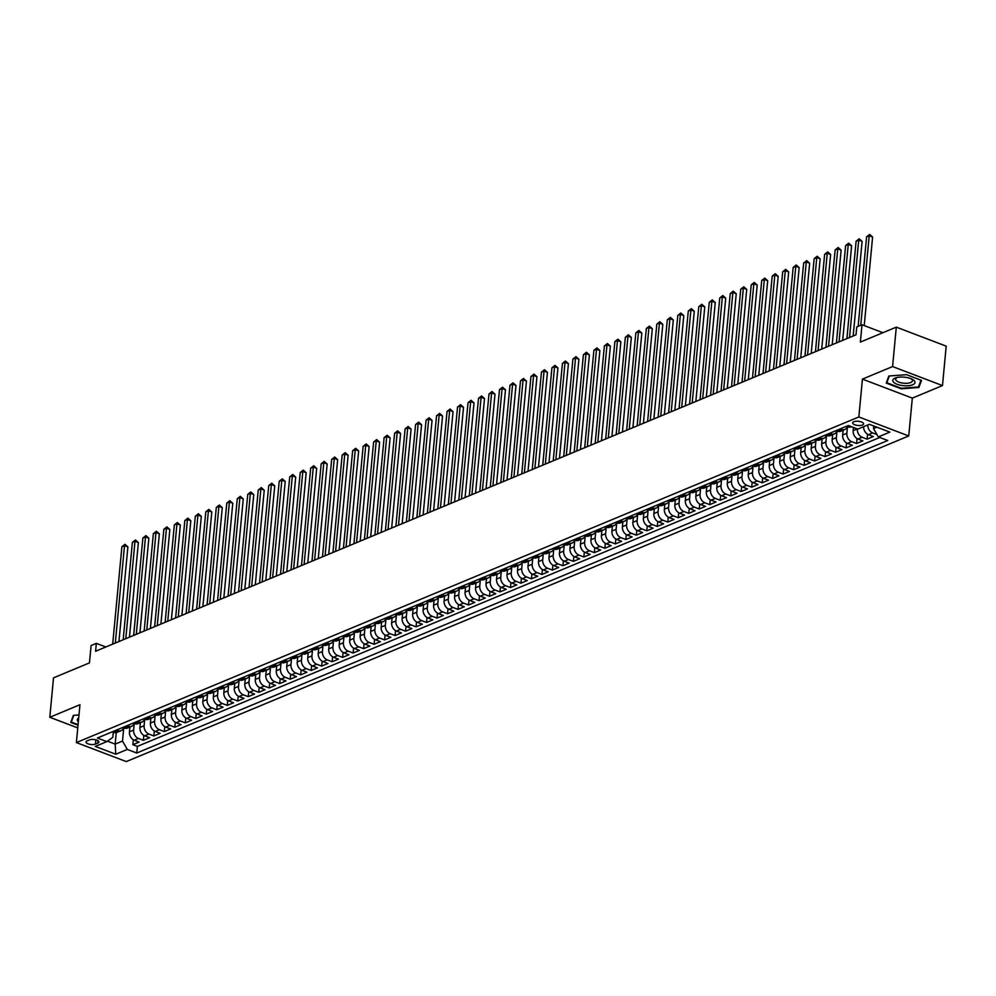 <?xml version="1.0" encoding="UTF-8"?>
<svg xmlns="http://www.w3.org/2000/svg" width="996" height="996" viewBox="0 0 996 996"><rect width="100%" height="100%" fill="white"/><g stroke="black" fill="none" stroke-linecap="round" stroke-linejoin="round"><path stroke-width="1.49" d="M853.821 421.731A5.49 2.104 -174.6 0 0 852.676 422.864A5.49 2.104 -174.6 0 0 856.274 425.217A5.49 2.104 -174.6 0 0 862.449 425.018A5.49 2.104 -174.6 0 0 863.594 423.898A5.49 2.104 -174.6 0 0 860.009 421.545A5.49 2.104 -174.6 0 0 853.821 421.731M942.477 385.577L946.2 346.147L896.3 327.136L892.578 366.565L862.424 379.115L858.838 416.963L908.738 435.962L912.324 398.126L942.477 385.577L892.578 366.565M858.838 416.963L76.381 742.568L126.28 761.579L908.738 435.962M76.381 742.568L79.954 704.72L49.8 717.269L77.763 727.914M49.8 717.269L53.523 677.84L89.453 662.888L91.097 645.545L96.338 643.366L95.591 651.247L856.025 334.805L856.772 326.925L862.013 324.746L860.37 342.089L896.3 327.136M129.891 727.018L129.43 731.823A6.86 5.142 67.4 0 0 134.236 740.19L139.154 742.057L132.854 744.684L133.327 739.742M134.248 723.47L133.626 730.08A6.86 5.142 67.4 0 0 138.432 738.434L143.349 740.314L143.81 735.384M143.349 740.314L149.637 737.7L144.719 735.82A6.86 5.142 67.4 0 1 139.926 727.453L140.374 722.66M150.857 718.29L150.408 723.096A6.86 5.142 67.4 0 0 155.202 731.45L160.132 733.33L153.832 735.944L154.305 731.014M161.352 713.933L160.904 718.726A6.86 5.142 67.4 0 0 165.697 727.092L170.615 728.96L164.328 731.587L164.788 726.657M171.835 709.563L171.387 714.369A6.86 5.142 67.4 0 0 176.18 722.723L181.11 724.602L174.81 727.217L175.284 722.287M182.33 705.205L181.87 709.999A6.86 5.142 67.4 0 0 186.675 718.365L191.593 720.233L185.306 722.859L185.766 717.917M192.813 700.835L192.365 705.629A6.86 5.142 67.4 0 0 197.158 713.995L202.088 715.875L195.789 718.49L196.262 713.559M203.309 696.465L202.848 701.271A6.86 5.142 67.4 0 0 207.654 709.638L212.571 711.505L206.284 714.12L206.745 709.189M213.791 692.108L213.343 696.901A6.86 5.142 67.4 0 0 218.136 705.268L223.067 707.148L216.767 709.762L217.24 704.832M224.287 687.738L223.826 692.544A6.86 5.142 67.4 0 0 228.632 700.898L233.55 702.778L227.262 705.392L227.723 700.462M234.77 683.38L234.321 688.174A6.86 5.142 67.4 0 0 239.115 696.54L244.045 698.408L237.745 701.035L238.218 696.104M245.265 679.011L244.804 683.804A6.86 5.142 67.4 0 0 249.61 692.17L254.528 694.05L248.241 696.665L248.701 691.734M255.748 674.653L255.3 679.446A6.86 5.142 67.4 0 0 260.093 687.813L265.023 689.68L258.723 692.307L259.197 687.365M266.243 670.283L265.783 675.076A6.86 5.142 67.4 0 0 270.588 683.443L275.506 685.323L269.219 687.937L269.679 683.007M276.726 665.913L276.278 670.719A6.86 5.142 67.4 0 0 281.071 679.073L286.001 680.953L279.702 683.567L280.162 678.637M287.221 661.556L286.761 666.349A6.86 5.142 67.4 0 0 291.567 674.715L296.484 676.595L290.197 679.21L290.658 674.28M297.704 657.186L297.256 661.991A6.86 5.142 67.4 0 0 302.049 670.345L306.967 672.225L300.68 674.84L301.141 669.91M308.2 652.828L307.739 657.621A6.86 5.142 67.4 0 0 312.545 665.988L317.463 667.855L311.163 670.482L311.636 665.552M318.683 648.458L318.234 653.252A6.86 5.142 67.4 0 0 323.028 661.618L327.945 663.498L321.658 666.112L322.119 661.182M329.178 644.088L328.717 648.894A6.86 5.142 67.4 0 0 333.511 657.26L338.441 659.128L332.141 661.755L332.614 656.812M339.661 639.731L339.213 644.524A6.86 5.142 67.4 0 0 344.006 652.89L348.924 654.77L342.636 657.385L343.097 652.455M350.144 635.361L349.696 640.167A6.86 5.142 67.4 0 0 354.489 648.521L359.419 650.4L353.119 653.015L353.592 648.085M360.639 631.003L360.179 635.797A6.86 5.142 67.4 0 0 364.984 644.163L369.902 646.031L363.615 648.657L364.075 643.727M371.122 626.633L370.674 631.439A6.86 5.142 67.4 0 0 375.467 639.793L380.397 641.673L374.098 644.288L374.571 639.357M381.617 622.276L381.157 627.069A6.86 5.142 67.4 0 0 385.962 635.436L390.88 637.303L384.593 639.93L385.054 634.987M392.1 617.906L391.652 622.699A6.86 5.142 67.4 0 0 396.445 631.066L401.376 632.946L395.076 635.56L395.549 630.63M402.596 613.536L402.135 618.342A6.86 5.142 67.4 0 0 406.941 626.708L411.858 628.576L405.571 631.203L406.032 626.26M413.079 609.179L412.63 613.972A6.86 5.142 67.4 0 0 417.424 622.338L422.354 624.218L416.054 626.833L416.527 621.902M423.574 604.809L423.113 609.614A6.86 5.142 67.4 0 0 427.919 617.968L432.837 619.848L426.549 622.463L427.01 617.532M434.057 600.451L433.609 605.244A6.86 5.142 67.4 0 0 438.402 613.611L443.332 615.478L437.032 618.105L437.505 613.175M444.552 596.081L444.091 600.887A6.86 5.142 67.4 0 0 448.897 609.241L453.815 611.121L447.528 613.735L447.988 608.805M455.035 591.724L454.587 596.517A6.86 5.142 67.4 0 0 459.38 604.883L464.31 606.751L458.011 609.378L458.484 604.435M465.53 587.354L465.07 592.147A6.86 5.142 67.4 0 0 469.875 600.513L474.793 602.393L468.506 605.008L468.967 600.078M476.013 582.984L475.565 587.789A6.86 5.142 67.4 0 0 480.358 596.156L485.276 598.023L478.989 600.638L479.45 595.708M486.509 578.626L486.048 583.419A6.86 5.142 67.4 0 0 490.854 591.786L495.771 593.666L489.472 596.28L489.945 591.35M496.992 574.256L496.543 579.062A6.86 5.142 67.4 0 0 501.337 587.416L506.254 589.296L499.967 591.91L500.428 586.98M507.487 569.899L507.026 574.692A6.86 5.142 67.4 0 0 511.832 583.058L516.75 584.926L510.45 587.553L510.923 582.623M517.97 565.529L517.522 570.322A6.86 5.142 67.4 0 0 522.315 578.688L527.233 580.568L520.945 583.183L521.406 578.253M528.453 561.171L528.005 565.965A6.86 5.142 67.4 0 0 532.798 574.331L537.728 576.198L531.428 578.825L531.901 573.883M538.948 556.801L538.5 561.595A6.86 5.142 67.4 0 0 543.293 569.961L548.211 571.841L541.924 574.455L542.384 569.525M549.431 552.431L548.983 557.237A6.86 5.142 67.4 0 0 553.776 565.591L558.706 567.471L552.407 570.086L552.88 565.155M559.926 548.074L559.466 552.867A6.86 5.142 67.4 0 0 564.271 561.234L569.189 563.114L562.902 565.728L563.363 560.798M570.409 543.704L569.961 548.51A6.86 5.142 67.4 0 0 574.754 556.864L579.684 558.744L573.385 561.358L573.858 556.428M580.905 539.346L580.444 544.14A6.86 5.142 67.4 0 0 585.25 552.506L590.167 554.374L583.88 557.001L584.341 552.07M591.387 534.976L590.939 539.77A6.86 5.142 67.4 0 0 595.733 548.136L600.663 550.016L594.363 552.631L594.836 547.7M601.883 530.607L601.422 535.412A6.86 5.142 67.4 0 0 606.228 543.779L611.146 545.646L604.858 548.273L605.319 543.33M612.366 526.249L611.918 531.042A6.86 5.142 67.4 0 0 616.711 539.409L621.641 541.289L615.341 543.903L615.814 538.973M622.861 521.879L622.4 526.685A6.86 5.142 67.4 0 0 627.206 535.039L632.124 536.919L625.837 539.533L626.297 534.603M633.344 517.522L632.896 522.315A6.86 5.142 67.4 0 0 637.689 530.681L642.619 532.549L636.32 535.176L636.793 530.245M643.839 513.152L643.379 517.957A6.86 5.142 67.4 0 0 648.184 526.311L653.102 528.191L646.815 530.806L647.276 525.876M654.322 508.794L653.874 513.587A6.86 5.142 67.4 0 0 658.667 521.954L663.597 523.821L657.298 526.448L657.758 521.506M664.818 504.424L664.357 509.217A6.86 5.142 67.4 0 0 669.163 517.584L674.08 519.464L667.793 522.078L668.254 517.148M675.3 500.054L674.852 504.86A6.86 5.142 67.4 0 0 679.646 513.226L684.563 515.094L678.276 517.721L678.737 512.778M685.796 495.697L685.335 500.49A6.86 5.142 67.4 0 0 690.141 508.856L695.059 510.736L688.759 513.351L689.232 508.421M696.279 491.327L695.831 496.133A6.86 5.142 67.4 0 0 700.624 504.486L705.542 506.366L699.254 508.981L699.715 504.051M706.774 486.969L706.313 491.763A6.86 5.142 67.4 0 0 711.107 500.129L716.037 501.996L709.737 504.623L710.21 499.693M717.257 482.599L716.809 487.405A6.86 5.142 67.4 0 0 721.602 495.759L726.52 497.639L720.233 500.253L720.693 495.323M727.74 478.242L727.292 483.035A6.86 5.142 67.4 0 0 732.085 491.402L737.015 493.269L730.715 495.896L731.188 490.953M738.235 473.872L737.775 478.665A6.86 5.142 67.4 0 0 742.58 487.032L747.498 488.912L741.211 491.526L741.671 486.596M748.718 469.502L748.27 474.308A6.86 5.142 67.4 0 0 753.063 482.674L757.993 484.542L751.694 487.156L752.167 482.226M759.213 465.144L758.753 469.938A6.86 5.142 67.4 0 0 763.558 478.304L768.476 480.184L762.189 482.799L762.65 477.868M769.696 460.775L769.248 465.58A6.86 5.142 67.4 0 0 774.041 473.934L778.972 475.814L772.672 478.429L773.145 473.498M780.192 456.417L779.731 461.21A6.86 5.142 67.4 0 0 784.537 469.577L789.455 471.444L783.167 474.071L783.628 469.141M790.675 452.047L790.226 456.84A6.86 5.142 67.4 0 0 795.02 465.207L799.95 467.087L793.65 469.701L794.123 464.771M801.17 447.69L800.709 452.483A6.86 5.142 67.4 0 0 805.515 460.849L810.433 462.717L804.146 465.344L804.606 460.401M811.653 443.32L811.205 448.113A6.86 5.142 67.4 0 0 815.998 456.479L820.928 458.359L814.628 460.974L815.102 456.044M822.148 438.95L821.688 443.755A6.86 5.142 67.4 0 0 826.493 452.109L831.411 453.989L825.124 456.604L825.584 451.674M832.631 434.592L832.183 439.385A6.86 5.142 67.4 0 0 836.976 447.752L841.906 449.632L835.607 452.246L836.08 447.316M843.126 430.222L842.666 435.028A6.86 5.142 67.4 0 0 847.472 443.382L852.389 445.262L846.102 447.876L846.563 442.946M853.46 427.446L853.161 430.658A6.86 5.142 67.4 0 0 857.954 439.024L862.872 440.892L856.585 443.519L857.046 438.576M863.619 426.686A6.86 5.142 67.4 0 0 868.45 434.654L873.368 436.534L867.068 439.149L867.541 434.219M95.479 744.074L97.795 743.116A5.316 2.042 -174.6 0 0 98.903 742.02A5.316 2.042 -174.6 0 0 95.417 739.742A5.316 2.042 -174.6 0 0 89.428 739.928L87.125 740.887A5.316 2.042 -174.6 0 0 86.005 741.983A5.316 2.042 -174.6 0 0 89.491 744.261A5.316 2.042 -174.6 0 0 95.479 744.074L95.877 739.854M116.258 732.62L115.175 744.124L122.508 741.061L127.314 749.428L136.751 753.026L887.747 440.506L878.31 436.92L889.839 432.115L869.346 424.308L857.805 429.102L848.368 425.504L97.371 738.024L106.809 741.622L112.797 737.364L113.295 732.209M127.314 749.428L115.773 754.233L95.267 746.415L106.809 741.622M847.484 426.674L846.861 433.272L842.666 435.028M837.001 431.044L836.379 437.642L832.183 439.385M826.506 435.401L825.883 442.012L821.688 443.755M816.023 439.771L815.4 446.37L811.205 448.113M805.527 444.129L804.905 450.74L800.709 452.483M795.045 448.499L794.422 455.097L790.226 456.84M784.562 452.856L783.927 459.467L779.731 461.21M774.066 457.226L773.444 463.825L769.248 465.58M763.583 461.596L762.948 468.195L758.753 469.938M753.088 465.954L752.466 472.565L748.27 474.308M742.605 470.324L741.97 476.922L737.775 478.665M732.11 474.681L731.487 481.292L727.292 483.035M721.627 479.051L721.004 485.65L716.809 487.405M711.132 483.409L710.509 490.02L706.313 491.763M700.649 487.779L700.026 494.377L695.831 496.133M690.153 492.149L689.531 498.747L685.335 500.49M679.67 496.506L679.048 503.117L674.852 504.86M669.175 500.876L668.553 507.474L664.357 509.217M658.692 505.233L658.07 511.844L653.874 513.587M648.197 509.603L647.574 516.202L643.379 517.957M637.714 513.973L637.091 520.572L632.896 522.315M627.219 518.331L626.596 524.929L622.4 526.685M616.736 522.701L616.113 529.299L611.918 531.042M606.24 527.058L605.618 533.669L601.422 535.412M595.757 531.428L595.135 538.027L590.939 539.77M585.275 535.786L584.64 542.397L580.444 544.14M574.779 540.156L574.157 546.754L569.961 548.51M564.296 544.526L563.661 551.124L559.466 552.867M553.801 548.883L553.178 555.494L548.983 557.237M543.318 553.253L542.696 559.852L538.5 561.595M532.823 557.611L532.2 564.222L528.005 565.965M522.34 561.981L521.717 568.579L517.522 570.322M511.844 566.338L511.222 572.949L507.026 574.692M501.362 570.708L500.739 577.307L496.543 579.062M490.866 575.078L490.244 581.676L486.048 583.419M480.383 579.435L479.761 586.046L475.565 587.789M469.888 583.805L469.265 590.404L465.07 592.147M459.405 588.163L458.783 594.774L454.587 596.517M448.91 592.533L448.287 599.131L444.091 600.887M438.427 596.89L437.804 603.501L433.609 605.244M427.931 601.26L427.309 607.859L423.113 609.614M417.449 605.63L416.826 612.229L412.63 613.972M406.966 609.988L406.331 616.599L402.135 618.342M396.47 614.358L395.848 620.956L391.652 622.699M385.987 618.715L385.352 625.326L381.157 627.069M375.492 623.085L374.87 629.684L370.674 631.439M365.009 627.455L364.374 634.054L360.179 635.797M354.514 631.813L353.891 638.411L349.696 640.167M344.031 636.183L343.408 642.781L339.213 644.524M333.536 640.54L332.913 647.151L328.717 648.894M323.053 644.91L322.43 651.509L318.234 653.252M312.557 649.268L311.935 655.878L307.739 657.621M302.074 653.637L301.452 660.236L297.256 661.991M291.579 658.007L290.957 664.606L286.761 666.349M281.096 662.365L280.474 668.976L276.278 670.719M270.601 666.735L269.978 673.333L265.783 675.076M260.118 671.092L259.495 677.703L255.3 679.446M249.623 675.462L249 682.061L244.804 683.804M239.14 679.82L238.517 686.431L234.321 688.174M228.644 684.19L228.022 690.788L223.826 692.544M218.161 688.56L217.539 695.158L213.343 696.901M207.678 692.917L207.044 699.528L202.848 701.271M197.183 697.287L196.561 703.886L192.365 705.629M186.7 701.645L186.065 708.256L181.87 709.999M176.205 706.015L175.582 712.613L171.387 714.369M165.722 710.372L165.099 716.983L160.904 718.726M155.227 714.742L154.604 721.341L150.408 723.096M144.744 719.112L144.121 725.711L139.926 727.453M132.854 744.684L137.373 746.402L879.767 437.468M876.953 434.555L872.645 432.911A6.86 5.142 -112.6 0 1 867.815 424.943M867.068 439.149L862.15 437.281A6.86 5.142 -112.6 0 1 857.357 428.927M856.585 443.519L851.667 441.639A6.86 5.142 -112.6 0 1 846.861 433.272M846.102 447.876L841.172 446.009A6.86 5.142 -112.6 0 1 836.379 437.642M835.607 452.246L830.689 450.366A6.86 5.142 -112.6 0 1 825.883 442.012M825.124 456.604L820.194 454.736A6.86 5.142 -112.6 0 1 815.4 446.37M814.628 460.974L809.711 459.094A6.86 5.142 -112.6 0 1 804.905 450.74M804.146 465.344L799.215 463.464A6.86 5.142 -112.6 0 1 794.422 455.097M793.65 469.701L788.732 467.834A6.86 5.142 -112.6 0 1 783.927 459.467M783.167 474.071L778.237 472.191A6.86 5.142 -112.6 0 1 773.444 463.825M772.672 478.429L767.754 476.561A6.86 5.142 -112.6 0 1 762.948 468.195M762.189 482.799L757.259 480.919A6.86 5.142 -112.6 0 1 752.466 472.565M751.694 487.156L746.776 485.289A6.86 5.142 -112.6 0 1 741.97 476.922M741.211 491.526L736.281 489.646A6.86 5.142 -112.6 0 1 731.487 481.292M730.715 495.896L725.798 494.016A6.86 5.142 -112.6 0 1 721.004 485.65M720.233 500.253L715.302 498.386A6.86 5.142 -112.6 0 1 710.509 490.02M709.737 504.623L704.819 502.743A6.86 5.142 -112.6 0 1 700.026 494.377M699.254 508.981L694.337 507.113A6.86 5.142 -112.6 0 1 689.531 498.747M688.759 513.351L683.841 511.471A6.86 5.142 -112.6 0 1 679.048 503.117M678.276 517.721L673.358 515.841A6.86 5.142 -112.6 0 1 668.553 507.474M667.793 522.078L662.863 520.198A6.86 5.142 -112.6 0 1 658.07 511.844M657.298 526.448L652.38 524.568A6.86 5.142 -112.6 0 1 647.574 516.202M646.815 530.806L641.885 528.938A6.86 5.142 -112.6 0 1 637.091 520.572M636.32 535.176L631.402 533.296A6.86 5.142 -112.6 0 1 626.596 524.929M625.837 539.533L620.906 537.666A6.86 5.142 -112.6 0 1 616.113 529.299M615.341 543.903L610.424 542.023A6.86 5.142 -112.6 0 1 605.618 533.669M604.858 548.273L599.928 546.393A6.86 5.142 -112.6 0 1 595.135 538.027M594.363 552.631L589.445 550.763A6.86 5.142 -112.6 0 1 584.64 542.397M583.88 557.001L578.95 555.121A6.86 5.142 -112.6 0 1 574.157 546.754M573.385 561.358L568.467 559.491A6.86 5.142 -112.6 0 1 563.661 551.124M562.902 565.728L557.972 563.848A6.86 5.142 -112.6 0 1 553.178 555.494M552.407 570.086L547.489 568.218A6.86 5.142 -112.6 0 1 542.696 559.852M541.924 574.455L536.993 572.576A6.86 5.142 -112.6 0 1 532.2 564.222M531.428 578.825L526.51 576.945A6.86 5.142 -112.6 0 1 521.717 568.579M520.945 583.183L516.028 581.315A6.86 5.142 -112.6 0 1 511.222 572.949M510.45 587.553L505.532 585.673A6.86 5.142 -112.6 0 1 500.739 577.307M499.967 591.91L495.049 590.043A6.86 5.142 -112.6 0 1 490.244 581.676M489.472 596.28L484.554 594.4A6.86 5.142 -112.6 0 1 479.761 586.046M478.989 600.638L474.071 598.77A6.86 5.142 -112.6 0 1 469.265 590.404M468.506 605.008L463.576 603.128A6.86 5.142 -112.6 0 1 458.783 594.774M458.011 609.378L453.093 607.498A6.86 5.142 -112.6 0 1 448.287 599.131M447.528 613.735L442.598 611.868A6.86 5.142 -112.6 0 1 437.804 603.501M437.032 618.105L432.115 616.225A6.86 5.142 -112.6 0 1 427.309 607.859M426.549 622.463L421.619 620.595A6.86 5.142 -112.6 0 1 416.826 612.229M416.054 626.833L411.136 624.953A6.86 5.142 -112.6 0 1 406.331 616.599M405.571 631.203L400.641 629.323A6.86 5.142 -112.6 0 1 395.848 620.956M395.076 635.56L390.158 633.68A6.86 5.142 -112.6 0 1 385.352 625.326M384.593 639.93L379.663 638.05A6.86 5.142 -112.6 0 1 374.87 629.684M374.098 644.288L369.18 642.42A6.86 5.142 -112.6 0 1 364.374 634.054M363.615 648.657L358.685 646.778A6.86 5.142 -112.6 0 1 353.891 638.411M353.119 653.015L348.202 651.147A6.86 5.142 -112.6 0 1 343.408 642.781M342.636 657.385L337.706 655.505A6.86 5.142 -112.6 0 1 332.913 647.151M332.141 661.755L327.223 659.875A6.86 5.142 -112.6 0 1 322.43 651.509M321.658 666.112L316.74 664.245A6.86 5.142 -112.6 0 1 311.935 655.878M311.163 670.482L306.245 668.602A6.86 5.142 -112.6 0 1 301.452 660.236M300.68 674.84L295.762 672.972A6.86 5.142 -112.6 0 1 290.957 664.606M290.197 679.21L285.267 677.33A6.86 5.142 -112.6 0 1 280.474 668.976M279.702 683.567L274.784 681.7A6.86 5.142 -112.6 0 1 269.978 673.333M269.219 687.937L264.289 686.057A6.86 5.142 -112.6 0 1 259.495 677.703M258.723 692.307L253.806 690.427A6.86 5.142 -112.6 0 1 249 682.061M248.241 696.665L243.31 694.797A6.86 5.142 -112.6 0 1 238.517 686.431M237.745 701.035L232.827 699.155A6.86 5.142 -112.6 0 1 228.022 690.788M227.262 705.392L222.332 703.525A6.86 5.142 -112.6 0 1 217.539 695.158M216.767 709.762L211.849 707.882A6.86 5.142 -112.6 0 1 207.044 699.528M206.284 714.12L201.354 712.252A6.86 5.142 -112.6 0 1 196.561 703.886M195.789 718.49L190.871 716.61A6.86 5.142 -112.6 0 1 186.065 708.256M185.306 722.859L180.376 720.98A6.86 5.142 -112.6 0 1 175.582 712.613M174.81 727.217L169.893 725.349A6.86 5.142 -112.6 0 1 165.099 716.983M164.328 731.587L159.397 729.707A6.86 5.142 -112.6 0 1 154.604 721.341M153.832 735.944L148.914 734.077A6.86 5.142 -112.6 0 1 144.121 725.711M116.47 730.068L117.926 730.628A6.86 5.142 67.4 0 0 121.163 730.653A6.86 5.142 67.4 0 0 123.629 727.79M112.274 731.823L113.731 732.371A6.86 5.142 67.4 0 0 116.968 732.396L121.163 730.653M122.757 727.453L124.214 728.014A6.86 5.142 67.4 0 0 127.451 728.039L131.646 726.296A6.86 5.142 -112.6 0 1 128.409 726.271L126.953 725.711M133.252 723.096L134.709 723.644A6.86 5.142 67.4 0 0 137.946 723.669L142.129 721.926A6.86 5.142 -112.6 0 1 138.905 721.901L137.448 721.341M143.735 718.726L145.192 719.286A6.86 5.142 67.4 0 0 148.429 719.311L152.625 717.556A6.86 5.142 -112.6 0 1 149.388 717.531L147.931 716.983M154.231 714.356L155.687 714.916A6.86 5.142 67.4 0 0 158.912 714.941L163.107 713.198A6.86 5.142 -112.6 0 1 159.883 713.173L158.426 712.613M164.714 709.999L166.17 710.546A6.86 5.142 67.4 0 0 169.407 710.584L173.603 708.828A6.86 5.142 -112.6 0 1 170.366 708.803L168.909 708.256M175.209 705.629L176.666 706.189A6.86 5.142 67.4 0 0 179.89 706.214L184.086 704.471A6.86 5.142 -112.6 0 1 180.861 704.446L179.405 703.886M185.692 701.271L187.148 701.819A6.86 5.142 67.4 0 0 190.385 701.844L194.581 700.101A6.86 5.142 -112.6 0 1 191.344 700.076L189.887 699.516M196.187 696.901L197.644 697.461A6.86 5.142 67.4 0 0 200.868 697.486L205.064 695.743A6.86 5.142 -112.6 0 1 201.839 695.706L200.383 695.158M206.67 692.544L208.127 693.092A6.86 5.142 67.4 0 0 211.364 693.116L215.559 691.373A6.86 5.142 -112.6 0 1 212.322 691.349L210.866 690.788M217.165 688.174L218.622 688.734A6.86 5.142 67.4 0 0 221.847 688.759L226.042 687.003A6.86 5.142 -112.6 0 1 222.818 686.979L221.361 686.431M227.648 683.804L229.105 684.364A6.86 5.142 67.4 0 0 232.342 684.389L236.538 682.646A6.86 5.142 -112.6 0 1 233.301 682.621L231.844 682.061M238.144 679.446L239.6 679.994A6.86 5.142 67.4 0 0 242.825 680.019L247.02 678.276A6.86 5.142 -112.6 0 1 243.796 678.251L242.339 677.703M248.626 675.076L250.083 675.637A6.86 5.142 67.4 0 0 253.32 675.662L257.516 673.918A6.86 5.142 -112.6 0 1 254.279 673.894L252.822 673.333M259.109 670.719L260.579 671.267A6.86 5.142 67.4 0 0 263.803 671.292L267.999 669.549A6.86 5.142 -112.6 0 1 264.774 669.524L263.305 668.963M269.605 666.349L271.061 666.909A6.86 5.142 67.4 0 0 274.298 666.934L278.494 665.191A6.86 5.142 -112.6 0 1 275.257 665.154L273.8 664.606M280.088 661.979L281.557 662.539A6.86 5.142 67.4 0 0 284.781 662.564L288.977 660.821A6.86 5.142 -112.6 0 1 285.752 660.796L284.283 660.236M290.583 657.621L292.04 658.182A6.86 5.142 67.4 0 0 295.277 658.207L299.472 656.451A6.86 5.142 -112.6 0 1 296.235 656.426L294.779 655.878M301.066 653.252L302.523 653.812A6.86 5.142 67.4 0 0 305.76 653.837L309.955 652.094A6.86 5.142 -112.6 0 1 306.718 652.069L305.262 651.509M311.561 648.894L313.018 649.442A6.86 5.142 67.4 0 0 316.255 649.467L320.451 647.724A6.86 5.142 -112.6 0 1 317.214 647.699L315.757 647.151M322.044 644.524L323.501 645.084A6.86 5.142 67.4 0 0 326.738 645.109L330.933 643.366A6.86 5.142 -112.6 0 1 327.696 643.341L326.24 642.781M332.54 640.167L333.996 640.714A6.86 5.142 67.4 0 0 337.221 640.739L341.416 638.996A6.86 5.142 -112.6 0 1 338.192 638.971L336.735 638.411M343.022 635.797L344.479 636.357A6.86 5.142 67.4 0 0 347.716 636.382L351.912 634.626A6.86 5.142 -112.6 0 1 348.675 634.601L347.218 634.054M353.518 631.427L354.974 631.987A6.86 5.142 67.4 0 0 358.199 632.012L362.395 630.269A6.86 5.142 -112.6 0 1 359.17 630.244L357.713 629.684M364.001 627.069L365.457 627.617A6.86 5.142 67.4 0 0 368.694 627.654L372.89 625.899A6.86 5.142 -112.6 0 1 369.653 625.874L368.196 625.326M374.496 622.699L375.953 623.259A6.86 5.142 67.4 0 0 379.177 623.284L383.373 621.541A6.86 5.142 -112.6 0 1 380.148 621.516L378.692 620.956M384.979 618.342L386.436 618.89A6.86 5.142 67.4 0 0 389.673 618.914L393.868 617.171A6.86 5.142 -112.6 0 1 390.631 617.147L389.175 616.586M395.474 613.972L396.931 614.532A6.86 5.142 67.4 0 0 400.155 614.557L404.351 612.814A6.86 5.142 -112.6 0 1 401.127 612.789L399.67 612.229M405.957 609.614L407.414 610.162A6.86 5.142 67.4 0 0 410.651 610.187L414.846 608.444A6.86 5.142 -112.6 0 1 411.609 608.419L410.153 607.859M416.453 605.244L417.909 605.805A6.86 5.142 67.4 0 0 421.134 605.829L425.329 604.074A6.86 5.142 -112.6 0 1 422.105 604.049L420.648 603.501M426.935 600.874L428.392 601.435A6.86 5.142 67.4 0 0 431.629 601.46L435.825 599.716A6.86 5.142 -112.6 0 1 432.588 599.692L431.131 599.131M437.431 596.517L438.887 597.065A6.86 5.142 67.4 0 0 442.112 597.102L446.308 595.347A6.86 5.142 -112.6 0 1 443.083 595.322L441.614 594.774M447.914 592.147L449.37 592.707A6.86 5.142 67.4 0 0 452.607 592.732L456.803 590.989A6.86 5.142 -112.6 0 1 453.566 590.964L452.109 590.404M458.397 587.789L459.866 588.337A6.86 5.142 67.4 0 0 463.09 588.362L467.286 586.619A6.86 5.142 -112.6 0 1 464.061 586.594L462.592 586.034M468.892 583.419L470.349 583.98A6.86 5.142 67.4 0 0 473.586 584.005L477.781 582.262A6.86 5.142 -112.6 0 1 474.544 582.224L473.088 581.676M479.375 579.062L480.831 579.61A6.86 5.142 67.4 0 0 484.068 579.635L488.264 577.892A6.86 5.142 -112.6 0 1 485.027 577.867L483.57 577.307M489.87 574.692L491.327 575.252A6.86 5.142 67.4 0 0 494.564 575.277L498.759 573.522A6.86 5.142 -112.6 0 1 495.522 573.497L494.066 572.949M500.353 570.322L501.81 570.882A6.86 5.142 67.4 0 0 505.047 570.907L509.242 569.164A6.86 5.142 -112.6 0 1 506.005 569.139L504.549 568.579M510.848 565.965L512.305 566.512A6.86 5.142 67.4 0 0 515.542 566.537L519.725 564.794A6.86 5.142 -112.6 0 1 516.501 564.769L515.044 564.222M521.331 561.595L522.788 562.155A6.86 5.142 67.4 0 0 526.025 562.18L530.221 560.437A6.86 5.142 -112.6 0 1 526.984 560.412L525.527 559.852M531.827 557.237L533.283 557.785A6.86 5.142 67.4 0 0 536.508 557.81L540.704 556.067A6.86 5.142 -112.6 0 1 537.479 556.042L536.022 555.482M542.31 552.867L543.766 553.427A6.86 5.142 67.4 0 0 547.003 553.452L551.199 551.709A6.86 5.142 -112.6 0 1 547.962 551.672L546.505 551.124M552.805 548.497L554.262 549.057A6.86 5.142 67.4 0 0 557.486 549.082L561.682 547.339A6.86 5.142 -112.6 0 1 558.457 547.314L557.001 546.754M563.288 544.14L564.744 544.7A6.86 5.142 67.4 0 0 567.981 544.725L572.177 542.969A6.86 5.142 -112.6 0 1 568.94 542.945L567.483 542.397M573.783 539.77L575.24 540.33A6.86 5.142 67.4 0 0 578.464 540.355L582.66 538.612A6.86 5.142 -112.6 0 1 579.435 538.587L577.979 538.027M584.266 535.412L585.723 535.96A6.86 5.142 67.4 0 0 588.96 535.985L593.155 534.242A6.86 5.142 -112.6 0 1 589.918 534.217L588.462 533.669M594.761 531.042L596.218 531.603A6.86 5.142 67.4 0 0 599.443 531.627L603.638 529.884A6.86 5.142 -112.6 0 1 600.414 529.86L598.957 529.299M605.244 526.685L606.701 527.233A6.86 5.142 67.4 0 0 609.938 527.258L614.134 525.515A6.86 5.142 -112.6 0 1 610.897 525.49L609.44 524.929M615.74 522.315L617.196 522.875A6.86 5.142 67.4 0 0 620.421 522.9L624.617 521.145A6.86 5.142 -112.6 0 1 621.392 521.12L619.935 520.572M626.223 517.945L627.679 518.505A6.86 5.142 67.4 0 0 630.916 518.53L635.112 516.787A6.86 5.142 -112.6 0 1 631.875 516.762L630.418 516.202M636.705 513.587L638.175 514.135A6.86 5.142 67.4 0 0 641.399 514.173L645.595 512.417A6.86 5.142 -112.6 0 1 642.37 512.392L640.901 511.844M647.201 509.217L648.657 509.778A6.86 5.142 67.4 0 0 651.894 509.803L656.09 508.06A6.86 5.142 -112.6 0 1 652.853 508.035L651.396 507.474M657.684 504.86L659.153 505.408A6.86 5.142 67.4 0 0 662.377 505.433L666.573 503.69A6.86 5.142 -112.6 0 1 663.348 503.665L661.879 503.105M668.179 500.49L669.636 501.05A6.86 5.142 67.4 0 0 672.873 501.075L677.068 499.332A6.86 5.142 -112.6 0 1 673.831 499.307L672.375 498.747M678.662 496.133L680.119 496.68A6.86 5.142 67.4 0 0 683.356 496.705L687.551 494.962A6.86 5.142 -112.6 0 1 684.314 494.937L682.858 494.377M689.157 491.763L690.614 492.323A6.86 5.142 67.4 0 0 693.851 492.348L698.047 490.592A6.86 5.142 -112.6 0 1 694.81 490.567L693.353 490.02M699.64 487.393L701.097 487.953A6.86 5.142 67.4 0 0 704.334 487.978L708.53 486.235A6.86 5.142 -112.6 0 1 705.293 486.21L703.836 485.65M710.136 483.035L711.592 483.583A6.86 5.142 67.4 0 0 714.817 483.62L719.012 481.865A6.86 5.142 -112.6 0 1 715.788 481.84L714.331 481.292M720.618 478.665L722.075 479.225A6.86 5.142 67.4 0 0 725.312 479.25L729.508 477.507A6.86 5.142 -112.6 0 1 726.271 477.482L724.814 476.922M731.114 474.308L732.57 474.855A6.86 5.142 67.4 0 0 735.795 474.88L739.991 473.137A6.86 5.142 -112.6 0 1 736.766 473.112L735.309 472.552M741.597 469.938L743.053 470.498A6.86 5.142 67.4 0 0 746.29 470.523L750.486 468.78A6.86 5.142 -112.6 0 1 747.249 468.743L745.792 468.195M752.092 465.58L753.549 466.128A6.86 5.142 67.4 0 0 756.773 466.153L760.969 464.41A6.86 5.142 -112.6 0 1 757.744 464.385L756.288 463.825M762.575 461.21L764.032 461.771A6.86 5.142 67.4 0 0 767.269 461.795L771.464 460.04A6.86 5.142 -112.6 0 1 768.227 460.015L766.771 459.467M773.07 456.84L774.527 457.401A6.86 5.142 67.4 0 0 777.752 457.425L781.947 455.682A6.86 5.142 -112.6 0 1 778.723 455.658L777.266 455.097M783.553 452.483L785.01 453.031A6.86 5.142 67.4 0 0 788.247 453.055L792.443 451.313A6.86 5.142 -112.6 0 1 789.206 451.288L787.749 450.74M794.049 448.113L795.505 448.673A6.86 5.142 67.4 0 0 798.73 448.698L802.925 446.955A6.86 5.142 -112.6 0 1 799.701 446.93L798.244 446.37M804.531 443.755L805.988 444.303A6.86 5.142 67.4 0 0 809.225 444.328L813.421 442.585A6.86 5.142 -112.6 0 1 810.184 442.56L808.727 442M815.027 439.385L816.483 439.946A6.86 5.142 67.4 0 0 819.708 439.971L823.904 438.228A6.86 5.142 -112.6 0 1 820.679 438.19L819.21 437.642M825.51 435.015L826.966 435.576A6.86 5.142 67.4 0 0 830.203 435.601L834.399 433.858A6.86 5.142 -112.6 0 1 831.162 433.833L829.705 433.272M835.993 430.658L837.462 431.218A6.86 5.142 67.4 0 0 840.686 431.243L844.882 429.488A6.86 5.142 -112.6 0 1 841.657 429.463L840.188 428.915M846.488 426.288L847.945 426.848A6.86 5.142 67.4 0 0 851.182 426.873L851.543 426.724M123.765 727.839L122.508 741.061M882.917 332.701L862.013 324.746M105.837 646.989L96.338 643.366M107.431 741.173L115.175 744.124L115.773 754.233M873.753 425.989L873.504 428.554L876.854 427.16M137.373 746.402L136.751 753.026M134.124 723.42A6.86 5.142 -112.6 0 1 131.646 726.296M144.607 719.062A6.86 5.142 -112.6 0 1 142.129 721.926M155.102 714.692A6.86 5.142 -112.6 0 1 152.625 717.556M165.585 710.322A6.86 5.142 -112.6 0 1 163.107 713.198M176.08 705.965A6.86 5.142 -112.6 0 1 173.603 708.828M186.563 701.595A6.86 5.142 -112.6 0 1 184.086 704.471M197.046 697.237A6.86 5.142 -112.6 0 1 194.581 700.101M207.542 692.867A6.86 5.142 -112.6 0 1 205.064 695.743M218.024 688.51A6.86 5.142 -112.6 0 1 215.559 691.373M228.52 684.14A6.86 5.142 -112.6 0 1 226.042 687.003M239.003 679.77A6.86 5.142 -112.6 0 1 236.538 682.646M249.498 675.413A6.86 5.142 -112.6 0 1 247.02 678.276M259.981 671.043A6.86 5.142 -112.6 0 1 257.516 673.918M270.476 666.685A6.86 5.142 -112.6 0 1 267.999 669.549M280.959 662.315A6.86 5.142 -112.6 0 1 278.494 665.191M291.454 657.958A6.86 5.142 -112.6 0 1 288.977 660.821M301.937 653.588A6.86 5.142 -112.6 0 1 299.472 656.451M312.433 649.218A6.86 5.142 -112.6 0 1 309.955 652.094M322.916 644.86A6.86 5.142 -112.6 0 1 320.451 647.724M333.411 640.49A6.86 5.142 -112.6 0 1 330.933 643.366M343.894 636.133A6.86 5.142 -112.6 0 1 341.416 638.996M354.389 631.763A6.86 5.142 -112.6 0 1 351.912 634.626M364.872 627.393A6.86 5.142 -112.6 0 1 362.395 630.269M375.355 623.035A6.86 5.142 -112.6 0 1 372.89 625.899M385.85 618.665A6.86 5.142 -112.6 0 1 383.373 621.541M396.333 614.308A6.86 5.142 -112.6 0 1 393.868 617.171M406.829 609.938A6.86 5.142 -112.6 0 1 404.351 612.814M417.312 605.58A6.86 5.142 -112.6 0 1 414.846 608.444M427.807 601.211A6.86 5.142 -112.6 0 1 425.329 604.074M438.29 596.841A6.86 5.142 -112.6 0 1 435.825 599.716M448.785 592.483A6.86 5.142 -112.6 0 1 446.308 595.347M459.268 588.113A6.86 5.142 -112.6 0 1 456.803 590.989M469.763 583.756A6.86 5.142 -112.6 0 1 467.286 586.619M480.246 579.386A6.86 5.142 -112.6 0 1 477.781 582.262M490.742 575.028A6.86 5.142 -112.6 0 1 488.264 577.892M501.225 570.658A6.86 5.142 -112.6 0 1 498.759 573.522M511.72 566.288A6.86 5.142 -112.6 0 1 509.242 569.164M522.203 561.931A6.86 5.142 -112.6 0 1 519.725 564.794M532.698 557.561A6.86 5.142 -112.6 0 1 530.221 560.437M543.181 553.203A6.86 5.142 -112.6 0 1 540.704 556.067M553.676 548.833A6.86 5.142 -112.6 0 1 551.199 551.709M564.159 544.476A6.86 5.142 -112.6 0 1 561.682 547.339M574.642 540.106A6.86 5.142 -112.6 0 1 572.177 542.969M585.138 535.736A6.86 5.142 -112.6 0 1 582.66 538.612M595.62 531.378A6.86 5.142 -112.6 0 1 593.155 534.242M606.116 527.009A6.86 5.142 -112.6 0 1 603.638 529.884M616.599 522.651A6.86 5.142 -112.6 0 1 614.134 525.515M627.094 518.281A6.86 5.142 -112.6 0 1 624.617 521.145M637.577 513.911A6.86 5.142 -112.6 0 1 635.112 516.787M648.072 509.554A6.86 5.142 -112.6 0 1 645.595 512.417M658.555 505.184A6.86 5.142 -112.6 0 1 656.09 508.06M669.051 500.826A6.86 5.142 -112.6 0 1 666.573 503.69M679.533 496.456A6.86 5.142 -112.6 0 1 677.068 499.332M690.029 492.099A6.86 5.142 -112.6 0 1 687.551 494.962M700.512 487.729A6.86 5.142 -112.6 0 1 698.047 490.592M711.007 483.359A6.86 5.142 -112.6 0 1 708.53 486.235M721.49 479.001A6.86 5.142 -112.6 0 1 719.012 481.865M731.985 474.631A6.86 5.142 -112.6 0 1 729.508 477.507M742.468 470.274A6.86 5.142 -112.6 0 1 739.991 473.137M752.951 465.904A6.86 5.142 -112.6 0 1 750.486 468.78M763.446 461.546A6.86 5.142 -112.6 0 1 760.969 464.41M773.929 457.176A6.86 5.142 -112.6 0 1 771.464 460.04M784.425 452.807A6.86 5.142 -112.6 0 1 781.947 455.682M794.908 448.449A6.86 5.142 -112.6 0 1 792.443 451.313M805.403 444.079A6.86 5.142 -112.6 0 1 802.925 446.955M815.886 439.722A6.86 5.142 -112.6 0 1 813.421 442.585M826.381 435.352A6.86 5.142 -112.6 0 1 823.904 438.228M836.864 430.994A6.86 5.142 -112.6 0 1 834.399 433.858M847.359 426.624A6.86 5.142 -112.6 0 1 844.882 429.488M878.31 436.92L873.504 428.554M78.983 714.941L73.355 715.377L70.753 722.449L78.012 725.213M862.424 379.115L912.324 398.126M906.497 374.67L888.855 376.015L886.253 383.087L901.28 388.814L918.91 387.469L921.524 380.397L906.497 374.67M919.134 385.203L918.91 387.469M118.947 641.524L127.886 546.941L124.512 545.659L115.312 643.043M121.898 546.742L124.936 544.314L124.512 545.659L121.898 546.742L112.685 644.138M124.936 544.314L127.886 546.941M78.709 717.917A11.143 4.27 -174.6 0 0 78.348 721.776M78.074 724.652L71.326 722.088L73.816 715.34M71.488 720.457L71.326 722.088M893.636 382.215A11.143 4.27 -174.6 0 0 908.103 385.738A11.143 4.27 -174.6 0 0 914.204 380.634A11.143 4.27 -174.6 0 0 911.925 379.103A11.143 4.27 -174.6 0 0 896.487 377.633A11.143 4.27 -174.6 0 0 893.636 382.215M897.583 377.397A8.441 3.237 -174.6 0 0 895.653 379.19A8.441 3.237 -174.6 0 0 896.263 380.584A8.441 3.237 -174.6 0 0 905.513 383.311A8.441 3.237 -174.6 0 0 912.461 380.783A8.441 3.237 -174.6 0 0 911.838 379.389A8.441 3.237 -174.6 0 0 910.892 378.654M920.976 380.186L918.474 386.971L901.392 388.278L886.826 382.738L889.316 375.978M886.988 381.107L886.826 382.738M129.443 637.166L138.382 542.571L135.008 541.289L125.795 638.673M132.381 542.384L135.419 539.957L135.008 541.289L132.381 542.384L123.18 639.768M135.419 539.957L138.382 542.571M139.926 632.796L148.865 538.214L145.491 536.931L136.29 634.315M142.876 538.014L145.914 535.587L145.491 536.931L142.876 538.014L133.663 635.398M145.914 535.587L148.865 538.214M150.408 628.439L159.36 533.844L155.986 532.561L146.773 629.945M153.359 533.657L156.397 531.229L155.986 532.561L153.359 533.657L144.159 631.041M156.397 531.229L159.36 533.844M160.904 624.069L169.843 529.486L166.469 528.204L157.268 625.588M163.854 529.287L166.892 526.859L166.469 528.204L163.854 529.287L154.641 626.671M166.892 526.859L169.843 529.486M171.387 619.711L180.338 525.116L176.964 523.834L167.751 621.218M174.337 524.929L177.375 522.502L176.964 523.834L174.337 524.929L165.137 622.313M177.375 522.502L180.338 525.116M181.882 615.341L190.821 520.759L187.447 519.464L178.247 616.86M184.833 520.559L187.871 518.132L187.447 519.464L184.833 520.559L175.62 617.943M187.871 518.132L190.821 520.759M192.365 610.971L201.316 516.389L197.943 515.106L188.73 612.49M195.316 516.189L198.353 513.762L197.943 515.106L195.316 516.189L186.115 613.586M198.353 513.762L201.316 516.389M202.86 606.614L211.799 512.019L208.425 510.736L199.225 608.12M205.811 511.832L208.849 509.404L208.425 510.736L205.811 511.832L196.598 609.216M208.849 509.404L211.799 512.019M213.343 602.244L222.282 507.661L218.921 506.379L209.708 603.763M216.294 507.462L219.332 505.034L218.921 506.379L216.294 507.462L207.093 604.846M219.332 505.034L222.282 507.661M223.839 597.886L232.778 503.291L229.404 502.009L220.203 599.393M226.789 503.105L229.827 500.677L229.404 502.009L226.789 503.105L217.576 600.488M229.827 500.677L232.778 503.291M234.321 593.516L243.261 498.934L239.899 497.639L230.686 595.035M237.272 498.735L240.31 496.307L239.899 497.639L237.272 498.735L228.072 596.118M240.31 496.307L243.261 498.934M244.817 589.159L253.756 494.564L250.382 493.281L241.181 590.665M247.755 494.377L250.805 491.937L250.382 493.281L247.755 494.377L238.554 591.761M250.805 491.937L253.756 494.564M255.3 584.789L264.239 490.206L260.877 488.912L251.664 586.295M258.25 490.007L261.288 487.579L260.877 488.912L258.25 490.007L249.05 587.391M261.288 487.579L264.239 490.206M265.795 580.419L274.734 485.836L271.36 484.554L262.16 581.938M268.733 485.637L271.784 483.209L271.36 484.554L268.733 485.637L259.533 583.034M271.784 483.209L274.734 485.836M276.278 576.062L285.217 481.466L281.843 480.184L272.643 577.568M279.229 481.28L282.266 478.852L281.843 480.184L279.229 481.28L270.016 578.664M282.266 478.852L285.217 481.466M286.773 571.692L295.712 477.109L292.338 475.827L283.138 573.21M289.712 476.91L292.762 474.482L292.338 475.827L289.712 476.91L280.511 574.294M292.762 474.482L295.712 477.109M297.256 567.334L306.195 472.739L302.821 471.457L293.621 568.841M300.207 472.552L303.245 470.124L302.821 471.457L300.207 472.552L290.994 569.936M303.245 470.124L306.195 472.739M307.752 562.964L316.691 468.381L313.317 467.087L304.104 564.483M310.69 468.182L313.74 465.755L313.317 467.087L310.69 468.182L301.489 565.566M313.74 465.755L316.691 468.381M318.234 558.594L327.174 464.012L323.8 462.729L314.599 560.113M321.185 463.825L324.223 461.385L323.8 462.729L321.185 463.825L311.972 561.209M324.223 461.385L327.174 464.012M328.717 554.237L337.669 459.642L334.295 458.359L325.082 555.743M331.668 459.455L334.706 457.027L334.295 458.359L331.668 459.455L322.467 556.839M334.706 457.027L337.669 459.642M339.213 549.867L348.152 455.284L344.778 454.002L335.577 551.386M342.163 455.085L345.201 452.657L344.778 454.002L342.163 455.085L332.95 552.469M345.201 452.657L348.152 455.284M349.696 545.509L358.647 450.914L355.273 449.632L346.06 547.016M352.646 450.727L355.684 448.3L355.273 449.632L352.646 450.727L343.446 548.111M355.684 448.3L358.647 450.914M360.191 541.139L369.13 446.557L365.756 445.274L356.556 542.658M363.142 446.357L366.179 443.93L365.756 445.274L363.142 446.357L353.929 543.741M366.179 443.93L369.13 446.557M370.674 536.782L379.625 442.187L376.251 440.904L367.038 538.288M373.625 442L376.662 439.572L376.251 440.904L373.625 442L364.424 539.384M376.662 439.572L379.625 442.187M381.169 532.412L390.108 437.829L386.734 436.534L377.534 533.931M384.12 437.63L387.158 435.202L386.734 436.534L384.12 437.63L374.907 535.014M387.158 435.202L390.108 437.829M391.652 528.042L400.591 433.459L397.23 432.177L388.017 529.561M394.603 433.26L397.641 430.832L397.23 432.177L394.603 433.26L385.402 530.656M397.641 430.832L400.591 433.459M402.147 523.684L411.087 429.089L407.713 427.807L398.512 525.191M405.098 428.903L408.136 426.475L407.713 427.807L405.098 428.903L395.885 526.286M408.136 426.475L411.087 429.089M412.63 519.314L421.569 424.732L418.208 423.449L408.995 520.833M415.581 424.533L418.619 422.105L418.208 423.449L415.581 424.533L406.38 521.916M418.619 422.105L421.569 424.732M423.126 514.957L432.065 420.362L428.691 419.079L419.49 516.463M426.064 420.175L429.114 417.747L428.691 419.079L426.064 420.175L416.863 517.559M429.114 417.747L432.065 420.362M433.609 510.587L442.548 416.004L439.186 414.722L429.973 512.106M436.559 415.805L439.597 413.377L439.186 414.722L436.559 415.805L427.359 513.189M439.597 413.377L442.548 416.004M444.104 506.229L453.043 411.634L449.669 410.352L440.469 507.736M447.042 411.448L450.092 409.02L449.669 410.352L447.042 411.448L437.842 508.832M450.092 409.02L453.043 411.634M454.587 501.86L463.526 407.277L460.164 405.982L450.951 503.378M457.538 407.078L460.575 404.65L460.164 405.982L457.538 407.078L448.325 504.462M460.575 404.65L463.526 407.277M465.082 497.49L474.021 402.907L470.647 401.625L461.447 499.008M468.02 402.708L471.071 400.28L470.647 401.625L468.02 402.708L458.82 500.104M471.071 400.28L474.021 402.907M475.565 493.132L484.504 398.537L481.13 397.255L471.93 494.639M478.516 398.35L481.554 395.922L481.13 397.255L478.516 398.35L469.303 495.734M481.554 395.922L484.504 398.537M486.06 488.762L495 394.179L491.626 392.897L482.425 490.281M488.999 393.98L492.049 391.553L491.626 392.897L488.999 393.98L479.798 491.364M492.049 391.553L495 394.179M496.543 484.405L505.482 389.81L502.109 388.527L492.908 485.911M499.494 389.623L502.532 387.195L502.109 388.527L499.494 389.623L490.281 487.007M502.532 387.195L505.482 389.81M507.039 480.035L515.978 385.452L512.604 384.157L503.391 481.554M509.977 385.253L513.015 382.825L512.604 384.157L509.977 385.253L500.776 482.637M513.015 382.825L515.978 385.452M517.522 475.677L526.461 381.082L523.087 379.8L513.886 477.184M520.472 380.895L523.51 378.455L523.087 379.8L520.472 380.895L511.259 478.279M523.51 378.455L526.461 381.082M528.005 471.307L536.956 376.725L533.582 375.43L524.369 472.814M530.955 376.525L533.993 374.098L533.582 375.43L530.955 376.525L521.755 473.909M533.993 374.098L536.956 376.725M538.5 466.937L547.439 372.355L544.065 371.072L534.864 468.456M541.451 372.155L544.488 369.728L544.065 371.072L541.451 372.155L532.238 469.552M544.488 369.728L547.439 372.355M548.983 462.58L557.934 367.985L554.56 366.702L545.347 464.086M551.933 367.798L554.971 365.37L554.56 366.702L551.933 367.798L542.733 465.182M554.971 365.37L557.934 367.985M559.478 458.21L568.417 363.627L565.043 362.345L555.843 459.729M562.429 363.428L565.467 361L565.043 362.345L562.429 363.428L553.216 460.812M565.467 361L568.417 363.627M569.961 453.852L578.913 359.257L575.539 357.975L566.326 455.359M572.912 359.07L575.949 356.643L575.539 357.975L572.912 359.07L563.711 456.454M575.949 356.643L578.913 359.257M580.456 449.482L589.395 354.9L586.022 353.605L576.821 451.001M583.407 354.7L586.445 352.273L586.022 353.605L583.407 354.7L574.194 452.084M586.445 352.273L589.395 354.9M590.939 445.112L599.878 350.53L596.517 349.247L587.304 446.631M593.89 350.343L596.928 347.903L596.517 349.247L593.89 350.343L584.689 447.727M596.928 347.903L599.878 350.53M601.435 440.755L610.374 346.16L607 344.877L597.799 442.261M604.373 345.973L607.423 343.545L607 344.877L604.373 345.973L595.172 443.357M607.423 343.545L610.374 346.16M611.918 436.385L620.857 341.802L617.495 340.52L608.282 437.904M614.868 341.603L617.906 339.175L617.495 340.52L614.868 341.603L605.668 438.987M617.906 339.175L620.857 341.802M622.413 432.027L631.352 337.432L627.978 336.15L618.777 433.534M625.351 337.246L628.401 334.818L627.978 336.15L625.351 337.246L616.151 434.63M628.401 334.818L631.352 337.432M632.896 427.658L641.835 333.075L638.473 331.793L629.26 429.176M635.846 332.876L638.884 330.448L638.473 331.793L635.846 332.876L626.646 430.26M638.884 330.448L641.835 333.075M643.391 423.3L652.33 328.705L648.956 327.423L639.756 424.806M646.329 328.518L649.38 326.09L648.956 327.423L646.329 328.518L637.129 425.902M649.38 326.09L652.33 328.705M653.874 418.93L662.813 324.347L659.439 323.053L650.239 420.449M656.825 324.148L659.862 321.72L659.439 323.053L656.825 324.148L647.612 421.532M659.862 321.72L662.813 324.347M664.369 414.56L673.308 319.977L669.935 318.695L660.734 416.079M667.308 319.778L670.358 317.351L669.935 318.695L667.308 319.778L658.107 417.175M670.358 317.351L673.308 319.977M674.852 410.203L683.791 315.608L680.417 314.325L671.217 411.709M677.803 315.421L680.841 312.993L680.417 314.325L677.803 315.421L668.59 412.805M680.841 312.993L683.791 315.608M685.348 405.833L694.287 311.25L690.913 309.968L681.7 407.352M688.286 311.051L691.336 308.623L690.913 309.968L688.286 311.051L679.085 408.435M691.336 308.623L694.287 311.25M695.831 401.475L704.77 306.88L701.396 305.598L692.195 402.982M698.781 306.693L701.819 304.266L701.396 305.598L698.781 306.693L689.568 404.077M701.819 304.266L704.77 306.88M706.313 397.105L715.265 302.523L711.891 301.24L702.678 398.624M709.264 302.323L712.302 299.896L711.891 301.24L709.264 302.323L700.063 399.707M712.302 299.896L715.265 302.523M716.809 392.748L725.748 298.153L722.374 296.87L713.173 394.254M719.759 297.966L722.797 295.538L722.374 296.87L719.759 297.966L710.546 395.35M722.797 295.538L725.748 298.153M727.292 388.378L736.243 293.795L732.869 292.5L723.656 389.897M730.242 293.596L733.28 291.168L732.869 292.5L730.242 293.596L721.042 390.98M733.28 291.168L736.243 293.795M737.787 384.008L746.726 289.425L743.352 288.143L734.152 385.527M740.738 289.226L743.775 286.798L743.352 288.143L740.738 289.226L731.525 386.622M743.775 286.798L746.726 289.425M748.27 379.65L757.221 285.055L753.848 283.773L744.635 381.157M751.221 284.868L754.258 282.441L753.848 283.773L751.221 284.868L742.02 382.252M754.258 282.441L757.221 285.055M758.765 375.28L767.704 280.698L764.33 279.415L755.13 376.799M761.716 280.499L764.754 278.071L764.33 279.415L761.716 280.499L752.503 377.882M764.754 278.071L767.704 280.698M769.248 370.923L778.187 276.328L774.826 275.045L765.613 372.429M772.199 276.141L775.237 273.713L774.826 275.045L772.199 276.141L762.998 373.525M775.237 273.713L778.187 276.328M779.744 366.553L788.683 271.97L785.309 270.675L776.108 368.072M782.694 271.771L785.732 269.343L785.309 270.675L782.694 271.771L773.481 369.155M785.732 269.343L788.683 271.97M790.226 362.195L799.166 267.6L795.804 266.318L786.591 363.702M793.177 267.414L796.215 264.973L795.804 266.318L793.177 267.414L783.977 364.797M796.215 264.973L799.166 267.6M800.722 357.825L809.661 263.243L806.287 261.948L797.086 359.332M803.66 263.044L806.71 260.616L806.287 261.948L803.66 263.044L794.459 360.428M806.71 260.616L809.661 263.243M811.205 353.456L820.144 258.873L816.782 257.591L807.569 354.974M814.155 258.674L817.193 256.246L816.782 257.591L814.155 258.674L804.955 356.07M817.193 256.246L820.144 258.873M821.7 349.098L830.639 254.503L827.265 253.221L818.065 350.604M824.638 254.316L827.688 251.888L827.265 253.221L824.638 254.316L815.438 351.7M827.688 251.888L830.639 254.503M832.183 344.728L841.122 250.145L837.761 248.863L828.548 346.247M835.134 249.946L838.171 247.518L837.761 248.863L835.134 249.946L825.921 347.33M838.171 247.518L841.122 250.145M842.678 340.371L851.617 245.775L848.243 244.493L839.043 341.877M845.616 245.589L848.667 243.161L848.243 244.493L845.616 245.589L836.416 342.973M848.667 243.161L851.617 245.775M853.161 336.001L862.1 241.418L858.726 240.123L849.526 337.52M856.112 241.219L859.15 238.791L858.726 240.123L856.112 241.219L846.899 338.603M859.15 238.791L862.1 241.418M864.229 325.58L872.596 237.048L869.222 235.766L860.756 325.269M866.595 236.861L869.645 234.421L869.222 235.766L866.595 236.861L858.141 326.352M869.645 234.421L872.596 237.048M857.332 428.927L853.161 430.658M133.626 730.08L129.43 731.823M138.432 738.434L134.236 740.19M872.645 432.911L868.45 434.654M862.15 437.281L857.954 439.024M851.667 441.639L847.472 443.382M841.172 446.009L836.976 447.752M830.689 450.366L826.493 452.109M820.194 454.736L815.998 456.479M809.711 459.094L805.515 460.849M799.215 463.464L795.02 465.207M788.732 467.834L784.537 469.577M778.237 472.191L774.041 473.934M767.754 476.561L763.558 478.304M757.259 480.919L753.063 482.674M746.776 485.289L742.58 487.032M736.281 489.646L732.085 491.402M725.798 494.016L721.602 495.759M715.302 498.386L711.107 500.129M704.819 502.743L700.624 504.486M694.337 507.113L690.141 508.856M683.841 511.471L679.646 513.226M673.358 515.841L669.163 517.584M662.863 520.198L658.667 521.954M652.38 524.568L648.184 526.311M641.885 528.938L637.689 530.681M631.402 533.296L627.206 535.039M620.906 537.666L616.711 539.409M610.424 542.023L606.228 543.779M599.928 546.393L595.733 548.136M589.445 550.763L585.25 552.506M578.95 555.121L574.754 556.864M568.467 559.491L564.271 561.234M557.972 563.848L553.776 565.591M547.489 568.218L543.293 569.961M536.993 572.576L532.798 574.331M526.51 576.945L522.315 578.688M516.028 581.315L511.832 583.058M505.532 585.673L501.337 587.416M495.049 590.043L490.854 591.786M484.554 594.4L480.358 596.156M474.071 598.77L469.875 600.513M463.576 603.128L459.38 604.883M453.093 607.498L448.897 609.241M442.598 611.868L438.402 613.611M432.115 616.225L427.919 617.968M421.619 620.595L417.424 622.338M411.136 624.953L406.941 626.708M400.641 629.323L396.445 631.066M390.158 633.68L385.962 635.436M379.663 638.05L375.467 639.793M369.18 642.42L364.984 644.163M358.685 646.778L354.489 648.521M348.202 651.147L344.006 652.89M337.706 655.505L333.511 657.26M327.223 659.875L323.028 661.618M316.74 664.245L312.545 665.988M306.245 668.602L302.049 670.345M295.762 672.972L291.567 674.715M285.267 677.33L281.071 679.073M274.784 681.7L270.588 683.443M264.289 686.057L260.093 687.813M253.806 690.427L249.61 692.17M243.31 694.797L239.115 696.54M232.827 699.155L228.632 700.898M222.332 703.525L218.136 705.268M211.849 707.882L207.654 709.638M201.354 712.252L197.158 713.995M190.871 716.61L186.675 718.365M180.376 720.98L176.18 722.723M169.893 725.349L165.697 727.092M159.397 729.707L155.202 731.45M148.914 734.077L144.719 735.82M117.926 730.628L113.731 732.371M128.409 726.271L124.214 728.014M138.905 721.901L134.709 723.644M149.388 717.531L145.192 719.286M159.883 713.173L155.687 714.916M170.366 708.803L166.17 710.546M180.861 704.446L176.666 706.189M191.344 700.076L187.148 701.819M201.839 695.706L197.644 697.461M212.322 691.349L208.127 693.092M222.818 686.979L218.622 688.734M233.301 682.621L229.105 684.364M243.796 678.251L239.6 679.994M254.279 673.894L250.083 675.637M264.774 669.524L260.579 671.267M275.257 665.154L271.061 666.909M285.752 660.796L281.557 662.539M296.235 656.426L292.04 658.182M306.718 652.069L302.523 653.812M317.214 647.699L313.018 649.442M327.696 643.341L323.501 645.084M338.192 638.971L333.996 640.714M348.675 634.601L344.479 636.357M359.17 630.244L354.974 631.987M369.653 625.874L365.457 627.617M380.148 621.516L375.953 623.259M390.631 617.147L386.436 618.89M401.127 612.789L396.931 614.532M411.609 608.419L407.414 610.162M422.105 604.049L417.909 605.805M432.588 599.692L428.392 601.435M443.083 595.322L438.887 597.065M453.566 590.964L449.37 592.707M464.061 586.594L459.866 588.337M474.544 582.224L470.349 583.98M485.027 577.867L480.831 579.61M495.522 573.497L491.327 575.252M506.005 569.139L501.81 570.882M516.501 564.769L512.305 566.512M526.984 560.412L522.788 562.155M537.479 556.042L533.283 557.785M547.962 551.672L543.766 553.427M558.457 547.314L554.262 549.057M568.94 542.945L564.744 544.7M579.435 538.587L575.24 540.33M589.918 534.217L585.723 535.96M600.414 529.86L596.218 531.603M610.897 525.49L606.701 527.233M621.392 521.12L617.196 522.875M631.875 516.762L627.679 518.505M642.37 512.392L638.175 514.135M652.853 508.035L648.657 509.778M663.348 503.665L659.153 505.408M673.831 499.307L669.636 501.05M684.314 494.937L680.119 496.68M694.81 490.567L690.614 492.323M705.293 486.21L701.097 487.953M715.788 481.84L711.592 483.583M726.271 477.482L722.075 479.225M736.766 473.112L732.57 474.855M747.249 468.743L743.053 470.498M757.744 464.385L753.549 466.128M768.227 460.015L764.032 461.771M778.723 455.658L774.527 457.401M789.206 451.288L785.01 453.031M799.701 446.93L795.505 448.673M810.184 442.56L805.988 444.303M820.679 438.19L816.483 439.946M831.162 433.833L826.966 435.576M841.657 429.463L837.462 431.218M849.825 426.064L847.945 426.848M98.019 740.738L97.795 743.116"/></g></svg>
